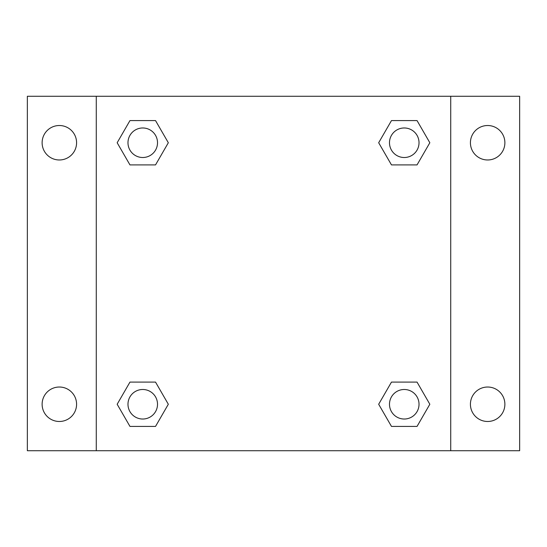 <?xml version="1.0" encoding="UTF-8"?>
<svg xmlns="http://www.w3.org/2000/svg" width="547" height="547" viewBox="0 0 547 547"><rect width="100%" height="100%" fill="white"/><g stroke="black" fill="none" stroke-linecap="round" stroke-linejoin="round"><path stroke-width="0.82" d="M27.35 96.272L519.65 96.272L519.65 450.728L27.35 450.728L27.35 96.272M487.651 125.516A17.23 17.23 0 0 1 504.881 142.746A17.23 17.23 0 0 1 487.651 159.977A17.23 17.23 0 0 1 470.42 142.746A17.23 17.23 0 0 1 487.651 125.516M487.651 387.023A17.23 17.23 0 0 1 504.881 404.254A17.23 17.23 0 0 1 487.651 421.484A17.23 17.23 0 0 1 470.42 404.254A17.23 17.23 0 0 1 487.651 387.023M59.349 387.023A17.23 17.23 0 0 1 76.58 404.254A17.23 17.23 0 0 1 59.349 421.484A17.23 17.23 0 0 1 42.119 404.254A17.23 17.23 0 0 1 59.349 387.023M59.349 125.516A17.23 17.23 0 0 1 76.58 142.746A17.23 17.23 0 0 1 59.349 159.977A17.23 17.23 0 0 1 42.119 142.746A17.23 17.23 0 0 1 59.349 125.516M129.954 382.1L155.533 382.1L168.326 404.254L155.533 426.407L129.954 426.407L117.167 404.254L129.954 382.1L155.533 382.1L129.954 382.1M391.467 120.593L417.046 120.593L429.833 142.746L417.046 164.9L391.467 164.9L378.674 142.746L391.467 120.593L417.046 120.593L391.467 120.593M96.272 450.728L96.272 96.272M450.728 96.272L450.728 450.728M129.954 120.593L155.533 120.593L168.326 142.746L155.533 164.9L129.954 164.9L117.167 142.746L129.954 120.593L155.533 120.593L129.954 120.593M391.467 382.1L417.046 382.1L429.833 404.254L417.046 426.407L391.467 426.407L378.674 404.254L391.467 382.1L417.046 382.1L391.467 382.1M417.046 426.407L391.467 426.407L417.046 426.407M419.023 404.254A14.769 14.769 0 0 0 396.869 391.467A14.769 14.769 0 0 0 396.869 417.046A14.769 14.769 0 0 0 419.023 404.254M155.533 426.407L129.954 426.407L155.533 426.407M157.515 404.254A14.769 14.769 0 0 0 135.362 391.467A14.769 14.769 0 0 0 135.362 417.046A14.769 14.769 0 0 0 157.515 404.254M417.046 164.9L391.467 164.9L417.046 164.9M419.023 142.746A14.769 14.769 0 0 0 396.869 129.954A14.769 14.769 0 0 0 396.869 155.533A14.769 14.769 0 0 0 419.023 142.746M155.533 164.9L129.954 164.9L155.533 164.9M157.515 142.746A14.769 14.769 0 0 0 135.362 129.954A14.769 14.769 0 0 0 135.362 155.533A14.769 14.769 0 0 0 157.515 142.746"/></g></svg>
